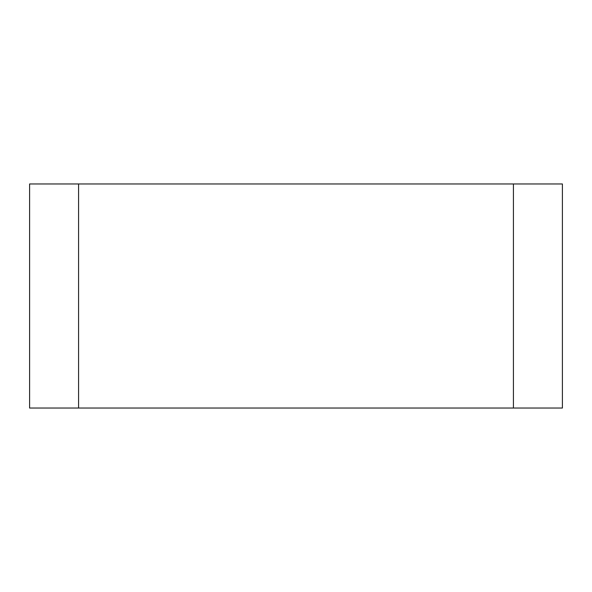 <?xml version="1.0" encoding="UTF-8"?>
<svg xmlns="http://www.w3.org/2000/svg" width="592" height="592" viewBox="0 0 592 592"><rect width="100%" height="100%" fill="white"/><g stroke="black" fill="none" stroke-linecap="round" stroke-linejoin="round"><path stroke-width="0.89" d="M78.573 408.043L78.573 183.957L513.427 183.957L513.427 408.043L29.6 408.043L29.6 183.957L78.573 183.957M513.427 408.043L562.4 408.043L562.4 183.957L513.427 183.957"/></g></svg>
